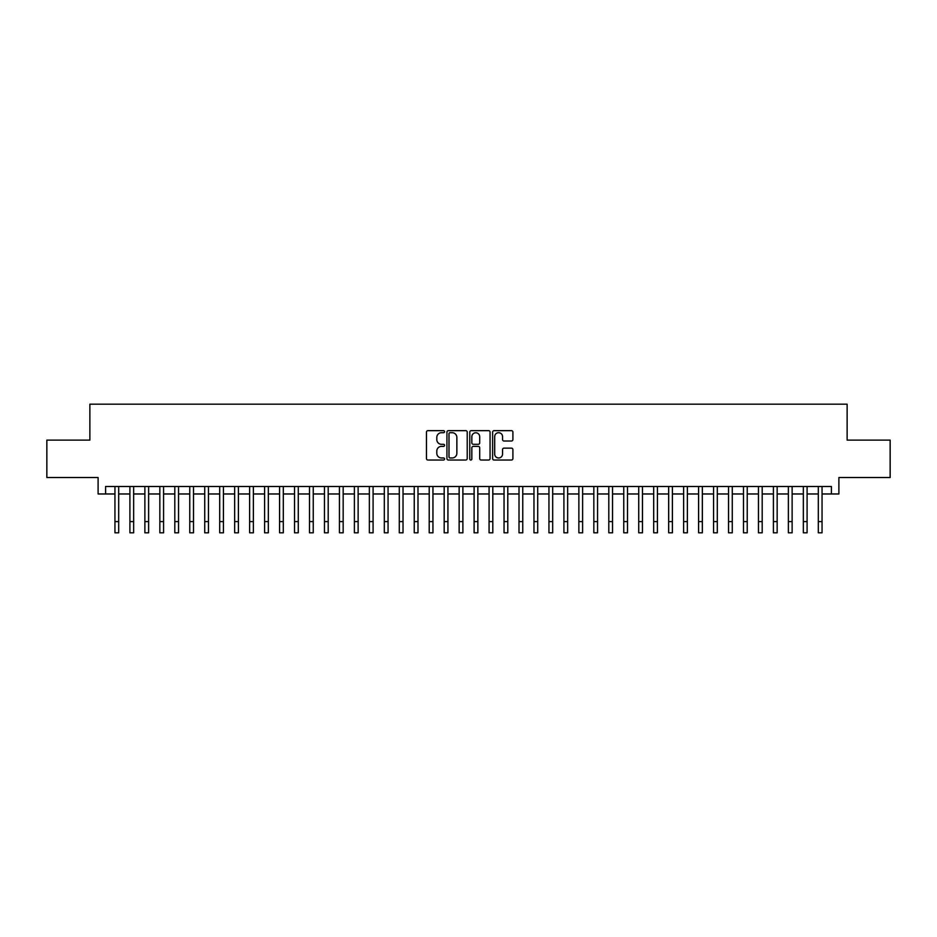 <?xml version="1.0" encoding="UTF-8"?>
<svg xmlns="http://www.w3.org/2000/svg" width="937" height="937" viewBox="0 0 937 937"><rect width="100%" height="100%" fill="white"/><g stroke="black" fill="none" stroke-linecap="round" stroke-linejoin="round"><path stroke-width="1.41" d="M444.56 431.676A1.031 1.031 0 0 0 443.529 430.657L427.916 430.657A1.464 1.464 0 0 0 426.452 432.121L426.452 458.556A1.464 1.464 0 0 0 427.916 460.032L443.529 460.032A1.031 1.031 0 0 0 444.56 459.001A1.031 1.031 0 0 0 443.529 457.97L441.503 457.97A4.697 4.697 0 0 1 436.806 453.274L436.806 451.072A4.697 4.697 0 0 1 441.503 446.375L443.529 446.375A1.031 1.031 0 0 0 444.56 445.344A1.031 1.031 0 0 0 443.529 444.314L441.503 444.314A4.697 4.697 0 0 1 436.806 439.617L436.806 437.403A4.697 4.697 0 0 1 441.503 432.707L443.529 432.707A1.031 1.031 0 0 0 444.56 431.676M511.426 441.011A1.464 1.464 0 0 0 512.902 439.535L512.902 432.121A1.464 1.464 0 0 0 511.426 430.657L494.092 430.657A1.464 1.464 0 0 0 492.628 432.121L492.628 458.556A1.464 1.464 0 0 0 494.092 460.032L511.426 460.032A1.464 1.464 0 0 0 512.902 458.556L512.902 449.596A1.464 1.464 0 0 0 511.426 448.132L504.012 448.132A1.464 1.464 0 0 0 502.548 449.596L502.548 454.047A3.924 3.924 0 0 1 498.613 457.97A3.924 3.924 0 0 1 494.689 454.047L494.689 436.642A3.924 3.924 0 0 1 498.613 432.707A3.924 3.924 0 0 1 502.548 436.642L502.548 439.535A1.464 1.464 0 0 0 504.012 441.011L511.426 441.011M105.588 493.975L105.588 486.49L831.412 486.49L831.412 493.975L838.896 493.975L838.896 477.519L890.15 477.519L890.15 440.109L847.13 440.109L847.13 404.187L89.87 404.187L89.87 440.109L46.85 440.109L46.85 477.519L98.104 477.519L98.104 493.975L114.946 493.975M467.212 432.121A1.464 1.464 0 0 0 465.748 430.657L448.413 430.657A1.464 1.464 0 0 0 446.937 432.121L446.937 458.556A1.464 1.464 0 0 0 448.413 460.032L465.748 460.032A1.464 1.464 0 0 0 467.212 458.556L467.212 432.121M471.252 430.657L488.587 430.657A1.464 1.464 0 0 1 490.063 432.121L490.063 458.556A1.464 1.464 0 0 1 488.587 460.032L481.173 460.032A1.464 1.464 0 0 1 479.697 458.556L479.697 447.839A1.464 1.464 0 0 0 478.233 446.375L473.314 446.375A1.464 1.464 0 0 0 471.838 447.839L471.838 459.001A1.031 1.031 0 0 1 470.819 460.032A1.031 1.031 0 0 1 469.788 459.001L469.788 432.121A1.464 1.464 0 0 1 471.252 430.657M118.683 493.975L129.903 493.975M133.651 493.975L144.872 493.975M148.62 493.975L159.84 493.975M163.577 493.975L174.809 493.975M178.545 493.975L189.766 493.975M193.514 493.975L204.734 493.975M208.471 493.975L219.703 493.975M223.439 493.975L234.66 493.975M238.408 493.975L249.629 493.975M253.377 493.975L264.597 493.975M268.333 493.975L279.566 493.975M283.302 493.975L294.523 493.975M298.271 493.975L309.491 493.975M313.239 493.975L324.46 493.975M328.196 493.975L339.428 493.975M343.165 493.975L354.385 493.975M358.133 493.975L369.354 493.975M373.09 493.975L384.322 493.975M388.059 493.975L399.291 493.975M403.027 493.975L414.248 493.975M417.996 493.975L429.216 493.975M432.953 493.975L444.185 493.975M447.921 493.975L459.142 493.975M462.89 493.975L474.11 493.975M477.858 493.975L489.079 493.975M492.815 493.975L504.047 493.975M507.784 493.975L519.004 493.975M522.752 493.975L533.973 493.975M537.709 493.975L548.941 493.975M552.678 493.975L563.91 493.975M567.646 493.975L578.867 493.975M582.615 493.975L593.835 493.975M597.572 493.975L608.804 493.975M612.54 493.975L623.761 493.975M627.509 493.975L638.729 493.975M642.477 493.975L653.698 493.975M657.434 493.975L668.667 493.975M672.403 493.975L683.623 493.975M687.371 493.975L698.592 493.975M702.34 493.975L713.561 493.975M717.297 493.975L728.529 493.975M732.265 493.975L743.486 493.975M747.234 493.975L758.455 493.975M762.191 493.975L773.423 493.975M777.16 493.975L788.38 493.975M792.128 493.975L803.349 493.975M807.097 493.975L818.317 493.975M822.054 493.975L831.412 493.975M450.029 432.707A1.031 1.031 0 0 0 448.999 433.737L448.999 456.951A1.031 1.031 0 0 0 450.029 457.97L452.161 457.97A4.697 4.697 0 0 0 456.858 453.274L456.858 437.403A4.697 4.697 0 0 0 452.161 432.707L450.029 432.707M479.697 436.712A3.924 3.924 0 0 0 475.773 432.777A3.924 3.924 0 0 0 471.838 436.712L471.838 442.85A1.464 1.464 0 0 0 473.314 444.314L478.233 444.314A1.464 1.464 0 0 0 479.697 442.85L479.697 436.712M114.946 521.593L118.683 521.593L118.683 532.813L114.946 532.813L114.946 486.49M118.683 521.593L118.683 486.49M129.903 532.813L133.651 532.813L129.903 532.813L129.903 486.49M133.651 532.813L133.651 486.49M144.872 532.813L148.62 532.813L144.872 532.813L144.872 486.49M148.62 532.813L148.62 486.49M159.84 532.813L163.577 532.813L159.84 532.813L159.84 486.49M163.577 532.813L163.577 486.49M174.809 532.813L178.545 532.813L174.809 532.813L174.809 486.49M178.545 532.813L178.545 486.49M189.766 532.813L193.514 532.813L189.766 532.813L189.766 486.49M193.514 532.813L193.514 486.49M204.734 532.813L208.471 532.813L204.734 532.813L204.734 486.49M208.471 532.813L208.471 486.49M219.703 532.813L223.439 532.813L219.703 532.813L219.703 486.49M223.439 532.813L223.439 486.49M234.66 532.813L238.408 532.813L234.66 532.813L234.66 486.49M238.408 532.813L238.408 486.49M249.629 532.813L253.377 532.813L249.629 532.813L249.629 486.49M253.377 532.813L253.377 486.49M264.597 532.813L268.333 532.813L264.597 532.813L264.597 486.49M268.333 532.813L268.333 486.49M279.566 532.813L283.302 532.813L279.566 532.813L279.566 486.49M283.302 532.813L283.302 486.49M294.523 532.813L298.271 532.813L294.523 532.813L294.523 486.49M298.271 532.813L298.271 486.49M309.491 532.813L313.239 532.813L309.491 532.813L309.491 486.49M313.239 532.813L313.239 486.49M324.46 532.813L328.196 532.813L324.46 532.813L324.46 486.49M328.196 532.813L328.196 486.49M339.428 532.813L343.165 532.813L339.428 532.813L339.428 486.49M343.165 532.813L343.165 486.49M354.385 532.813L358.133 532.813L354.385 532.813L354.385 486.49M358.133 532.813L358.133 486.49M369.354 532.813L373.09 532.813L369.354 532.813L369.354 486.49M373.09 532.813L373.09 486.49M384.322 532.813L388.059 532.813L384.322 532.813L384.322 486.49M388.059 532.813L388.059 486.49M399.291 532.813L403.027 532.813L399.291 532.813L399.291 486.49M403.027 532.813L403.027 486.49M414.248 532.813L417.996 532.813L414.248 532.813L414.248 486.49M417.996 532.813L417.996 486.49M429.216 532.813L432.953 532.813L429.216 532.813L429.216 486.49M432.953 532.813L432.953 486.49M444.185 532.813L447.921 532.813L444.185 532.813L444.185 486.49M447.921 532.813L447.921 486.49M459.142 532.813L462.89 532.813L459.142 532.813L459.142 486.49M462.89 532.813L462.89 486.49M474.11 532.813L477.858 532.813L474.11 532.813L474.11 486.49M477.858 532.813L477.858 486.49M489.079 532.813L492.815 532.813L489.079 532.813L489.079 486.49M492.815 532.813L492.815 486.49M504.047 532.813L507.784 532.813L504.047 532.813L504.047 486.49M507.784 532.813L507.784 486.49M519.004 532.813L522.752 532.813L519.004 532.813L519.004 486.49M522.752 532.813L522.752 486.49M533.973 532.813L537.709 532.813L533.973 532.813L533.973 486.49M537.709 532.813L537.709 486.49M548.941 532.813L552.678 532.813L548.941 532.813L548.941 486.49M552.678 532.813L552.678 486.49M563.91 532.813L567.646 532.813L563.91 532.813L563.91 486.49M567.646 532.813L567.646 486.49M578.867 532.813L582.615 532.813L578.867 532.813L578.867 486.49M582.615 532.813L582.615 486.49M593.835 532.813L597.572 532.813L593.835 532.813L593.835 486.49M597.572 532.813L597.572 486.49M608.804 532.813L612.54 532.813L608.804 532.813L608.804 486.49M612.54 532.813L612.54 486.49M623.761 532.813L627.509 532.813L623.761 532.813L623.761 486.49M627.509 532.813L627.509 486.49M638.729 532.813L642.477 532.813L638.729 532.813L638.729 486.49M642.477 532.813L642.477 486.49M653.698 532.813L657.434 532.813L653.698 532.813L653.698 486.49M657.434 532.813L657.434 486.49M668.667 532.813L672.403 532.813L668.667 532.813L668.667 486.49M672.403 532.813L672.403 486.49M683.623 532.813L687.371 532.813L683.623 532.813L683.623 486.49M687.371 532.813L687.371 486.49M698.592 532.813L702.34 532.813L698.592 532.813L698.592 486.49M702.34 532.813L702.34 486.49M713.561 532.813L717.297 532.813L713.561 532.813L713.561 486.49M717.297 532.813L717.297 486.49M728.529 532.813L732.265 532.813L728.529 532.813L728.529 486.49M732.265 532.813L732.265 486.49M743.486 532.813L747.234 532.813L743.486 532.813L743.486 486.49M747.234 532.813L747.234 486.49M758.455 532.813L762.191 532.813L758.455 532.813L758.455 486.49M762.191 532.813L762.191 486.49M773.423 532.813L777.16 532.813L773.423 532.813L773.423 486.49M777.16 532.813L777.16 486.49M788.38 532.813L792.128 532.813L788.38 532.813L788.38 486.49M792.128 532.813L792.128 486.49M803.349 532.813L807.097 532.813L803.349 532.813L803.349 486.49M807.097 532.813L807.097 486.49M818.317 532.813L822.054 532.813L818.317 532.813L818.317 486.49M822.054 532.813L822.054 486.49M129.903 521.593L133.651 521.593M144.872 521.593L148.62 521.593M159.84 521.593L163.577 521.593M174.809 521.593L178.545 521.593M189.766 521.593L193.514 521.593M204.734 521.593L208.471 521.593M219.703 521.593L223.439 521.593M234.66 521.593L238.408 521.593M249.629 521.593L253.377 521.593M264.597 521.593L268.333 521.593M279.566 521.593L283.302 521.593M294.523 521.593L298.271 521.593M309.491 521.593L313.239 521.593M324.46 521.593L328.196 521.593M339.428 521.593L343.165 521.593M354.385 521.593L358.133 521.593M369.354 521.593L373.09 521.593M384.322 521.593L388.059 521.593M399.291 521.593L403.027 521.593M414.248 521.593L417.996 521.593M429.216 521.593L432.953 521.593M444.185 521.593L447.921 521.593M459.142 521.593L462.89 521.593M474.11 521.593L477.858 521.593M489.079 521.593L492.815 521.593M504.047 521.593L507.784 521.593M519.004 521.593L522.752 521.593M533.973 521.593L537.709 521.593M548.941 521.593L552.678 521.593M563.91 521.593L567.646 521.593M578.867 521.593L582.615 521.593M593.835 521.593L597.572 521.593M608.804 521.593L612.54 521.593M623.761 521.593L627.509 521.593M638.729 521.593L642.477 521.593M653.698 521.593L657.434 521.593M668.667 521.593L672.403 521.593M683.623 521.593L687.371 521.593M698.592 521.593L702.34 521.593M713.561 521.593L717.297 521.593M728.529 521.593L732.265 521.593M743.486 521.593L747.234 521.593M758.455 521.593L762.191 521.593M773.423 521.593L777.16 521.593M788.38 521.593L792.128 521.593M803.349 521.593L807.097 521.593M818.317 521.593L822.054 521.593"/></g></svg>
